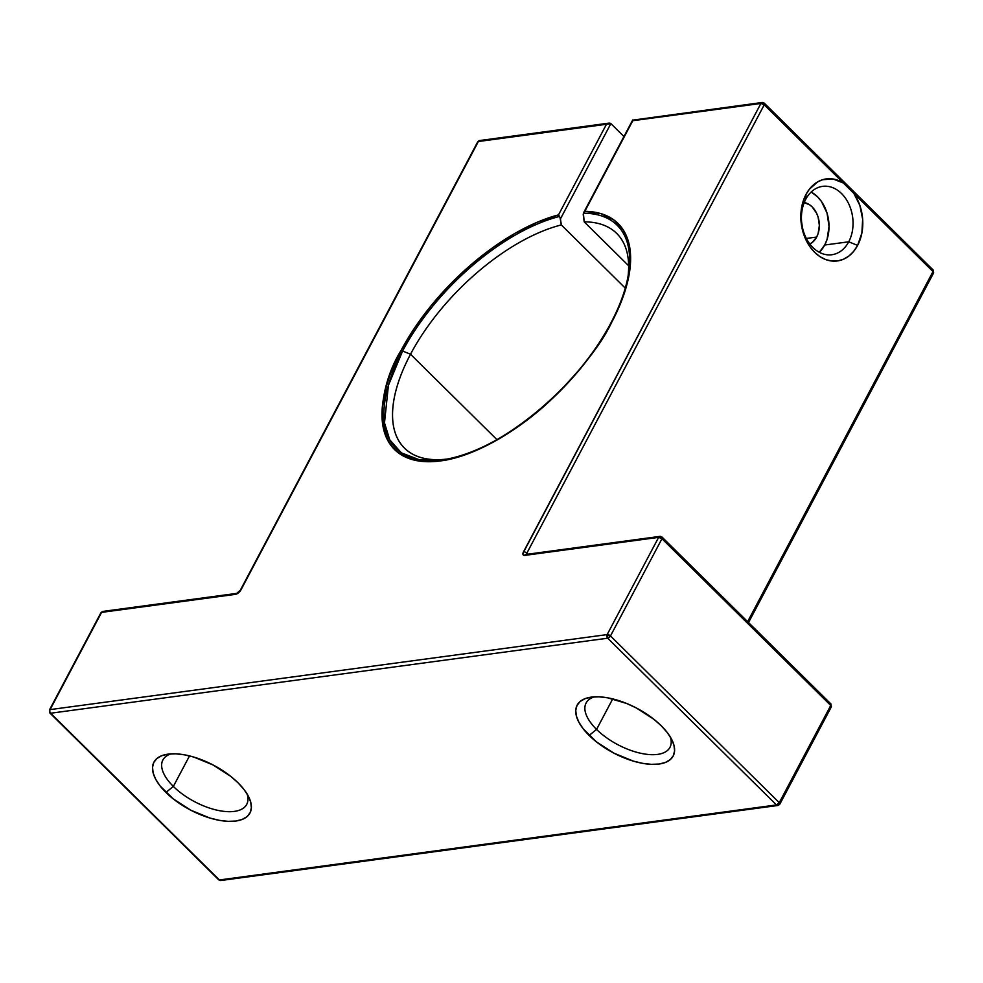 <?xml version="1.0" encoding="UTF-8"?>
<svg xmlns="http://www.w3.org/2000/svg" width="983" height="983" viewBox="0 0 983 983"><rect width="100%" height="100%" fill="white"/><g stroke="black" fill="none" stroke-linecap="round" stroke-linejoin="round"><path stroke-width="1.47" d="M527.871 554.166L526.851 553.159A2.593 1.253 134.7 0 0 526.569 554.424A2.593 1.253 134.7 0 1 526.851 553.159L527.871 554.166L526.851 553.159L764.221 104.825A2.593 1.204 -152.1 0 0 760.903 103.461L632.782 120.712L584.811 211.32A158.902 76.613 134.7 0 1 611.684 322.338A2.593 1.204 -152.1 0 0 611.008 322.719C578.225 387.191 498.504 452.389 444.255 459.577A157.071 75.728 134.7 0 1 402.612 351.017A2.593 1.204 27.9 0 0 400.929 350.71A2.593 1.204 27.9 0 1 402.612 351.017A157.071 75.728 134.7 0 1 559.511 216.444L558.504 214.872A158.902 76.613 -45.3 0 0 400.929 350.71C377.435 387.671 363.341 469.727 440.433 460.929C475.944 456.604 520.769 428.699 551.082 399.811C581.432 369.596 601.633 343.767 611.684 322.338L596.804 346.876L588.018 359.053L578.446 371.021L557.324 393.839L534.236 414.457L522.243 423.685L497.889 439.548L485.774 446.024L462.256 455.768L451.086 458.938L430.431 461.715L421.142 461.297L412.688 459.688L405.131 456.886L398.545 452.93L392.991 447.843L388.543 441.686L385.225 434.523L383.063 426.413L382.092 417.431L382.326 407.687L386.344 386.221L390.104 374.707L400.929 350.71L414.482 328.125L431.033 305.811L450.03 284.492L470.857 264.882L492.839 247.593L515.252 233.192L537.382 222.17L558.504 214.872A158.902 76.613 -45.3 0 0 400.929 350.71A2.593 1.204 27.9 0 1 402.612 351.017A157.071 75.728 134.7 0 1 559.511 216.444L558.504 214.872L606.474 124.263L478.365 141.515L239.901 591.422L235.416 594.359L101.581 612.384L50.096 709.603L607.162 634.588L658.635 537.357L524.811 555.383L523.005 554.523L522.956 553.306L760.903 103.461L632.782 120.712L584.811 211.32L600.846 213.63L613.797 219.922L623.259 230.022L628.899 243.587L630.558 260.188L628.162 279.258L621.797 300.208L611.684 322.338A2.593 1.204 -152.1 0 0 611.008 322.719A2.593 1.204 -152.1 0 0 610.934 322.965A157.071 75.728 134.7 0 1 444.255 459.577L419.864 459.958L401.396 452.868L389.723 439.806L384.488 422.874L388.42 385.336L402.612 351.017L410.513 354.249A150.927 72.767 -45.3 0 0 447.437 459.012A150.927 72.767 -45.3 0 1 404.529 448.137A150.927 72.767 -45.3 0 1 410.513 354.249L496.931 439.622L410.513 354.249A150.927 72.767 134.7 0 1 561.318 224.923L625.274 288.117L561.318 224.923L560.433 218.877L610.873 123.6L623.947 136.514L610.873 123.6L608.919 123.133L606.474 124.263L478.365 141.515A2.593 1.204 -152.1 0 0 477.689 141.896L240.982 589.837A5.173 2.494 134.7 0 1 235.416 594.359A2.593 1.917 -97.7 0 1 236.682 593.388L102.846 611.414L104.259 611.942A2.593 1.917 -97.7 0 0 101.581 612.384A2.593 1.204 -152.1 0 0 100.905 612.765L50.096 709.603A2.593 1.917 82.3 0 0 50.637 713.228L607.703 638.2L776.472 804.942L219.418 879.969L50.637 713.228L607.703 638.2L610.48 635.952L661.964 538.721L830.746 705.462L779.261 802.693L610.48 635.952L661.964 538.721A2.593 1.204 -152.1 0 0 658.635 537.357L661.964 538.721L661.326 536.927A2.593 1.917 82.3 0 0 659.9 536.386L658.635 537.357L524.811 555.383A5.173 2.494 134.7 0 1 523.521 551.795L760.903 103.461A2.593 1.917 -97.7 0 1 762.169 102.49A2.593 1.917 -97.7 0 1 763.582 103.031L764.221 104.825L843.377 183.022L833.08 178.992L822.636 179.705L817.733 181.83L809.304 189.301L806.011 194.437L805.741 199.303A34.503 25.632 82.3 0 0 812.941 247.556A34.503 25.632 82.3 0 0 848.734 241.793L857.606 245.418A41.397 30.768 -97.7 0 1 814.649 252.336A41.397 30.768 -97.7 0 1 806.011 194.437L803.16 201.257L801.403 208.789L800.826 216.739L803.209 232.713L809.943 246.745L814.649 252.336L820.019 256.686L825.831 259.623L831.876 261.036L837.921 260.876L843.733 259.131L849.079 255.887L853.772 251.255L857.606 245.418L861.87 233.094L862.656 219.246L859.879 205.472L853.858 193.368L933.002 271.566L747.645 621.649L933.002 271.566A2.593 1.253 -45.3 0 0 933.1 269.956L932.363 269.772L932.904 273.397A2.593 1.204 -152.1 0 0 933.002 271.566L747.645 621.649M628.076 276.186A150.927 72.767 -45.3 0 0 584.197 221.851A150.927 72.767 -45.3 0 1 616.685 233.401A150.927 72.767 -45.3 0 1 628.076 276.186A150.927 72.767 -45.3 0 0 584.197 221.851L583.398 213.225A157.071 75.728 134.7 0 1 628.592 272.991L627.658 279.27M167.282 754.244L167.221 754.256A54.335 25.214 -152.1 0 1 237.972 782.738L230.673 776.3L213.09 764.971L193.811 757.07L184.448 754.821L175.76 753.826L168.081 754.133L161.703 755.718L156.875 758.532L153.766 762.464L152.525 767.367L153.176 773.031L155.695 779.261L159.996 785.822L173.217 798.872L190.8 810.213L210.079 818.102L219.442 820.35L228.13 821.346L235.809 821.038L242.187 819.453L247.016 816.64L250.124 812.708L251.365 807.817L250.714 802.14L248.195 795.911L243.895 789.349L237.972 782.738A54.335 25.214 27.9 0 1 249.031 797.569A54.335 25.214 27.9 0 1 227.048 821.284A54.335 25.214 27.9 0 1 165.918 792.433L173.352 786.425A47.43 22.007 -152.1 0 0 224.554 811.43A47.43 22.007 -152.1 0 0 247.151 794.067A47.43 22.007 -152.1 0 1 246.721 804.377A47.43 22.007 -152.1 0 1 215.768 809.869A47.43 22.007 -152.1 0 1 173.352 786.425L189.51 755.902L173.352 786.425A47.43 22.007 27.9 0 1 162.883 759.994A47.43 22.007 27.9 0 1 171.177 753.838A47.43 22.007 27.9 0 0 173.352 786.425A47.43 22.007 -152.1 0 0 224.554 811.43A47.43 22.007 -152.1 0 0 247.151 794.067M590.513 697.254L590.439 697.254A54.335 25.214 -152.1 0 1 661.203 725.737L653.904 719.298L636.32 707.969L626.699 703.496L607.678 697.819L598.991 696.824L591.311 697.131L584.934 698.716L580.093 701.53L576.996 705.462L575.743 710.365L576.394 716.042L578.926 722.272L583.226 728.821L596.435 741.87L614.019 753.211L633.31 761.1L642.661 763.349L651.348 764.344L659.028 764.037L665.417 762.452L670.246 759.638L673.343 755.706L674.596 750.815L673.945 745.139L671.414 738.909L667.113 732.36L661.203 725.737A54.335 25.214 27.9 0 1 672.249 740.58A54.335 25.214 27.9 0 1 650.267 764.295A54.335 25.214 27.9 0 1 589.136 735.444L596.57 729.423A47.43 22.007 -152.1 0 0 647.772 754.428A47.43 22.007 -152.1 0 0 670.369 737.066A47.43 22.007 -152.1 0 1 669.951 747.387A47.43 22.007 -152.1 0 1 638.987 752.867A47.43 22.007 -152.1 0 1 596.57 729.423L612.728 698.901L596.57 729.423A47.43 22.007 27.9 0 1 586.114 702.992A47.43 22.007 27.9 0 1 594.408 696.849A47.43 22.007 27.9 0 0 596.57 729.423A47.43 22.007 -152.1 0 0 647.772 754.428A47.43 22.007 -152.1 0 0 670.369 737.066M819.281 252.287A34.503 25.632 82.3 0 0 824.712 245.025L819.281 252.287A34.503 25.632 82.3 0 0 824.712 245.025L848.734 241.793L857.606 245.418A41.397 30.768 82.3 0 0 853.858 193.368L933.002 271.566A2.593 1.253 -45.3 0 0 932.363 269.772M805.741 199.303A34.503 25.632 82.3 0 0 805.655 237.087A34.503 25.632 82.3 0 0 831.839 254.732A34.503 25.632 82.3 0 0 848.734 241.793L857.606 245.418A41.397 30.768 -97.7 0 1 814.649 252.336A41.397 30.768 -97.7 0 1 806.011 194.437L805.741 199.303A34.503 25.632 -97.7 0 1 822.636 186.352A34.503 25.632 -97.7 0 1 848.808 204.009A34.503 25.632 -97.7 0 1 848.734 241.793L824.712 245.025L827.096 239.348L829.038 226.434L827.047 213.127L821.432 201.441L817.512 196.772L811.172 192.041A34.503 25.632 82.3 0 1 824.712 245.025L848.734 241.793A34.503 25.632 -97.7 0 0 841.534 193.54A34.503 25.632 -97.7 0 0 805.741 199.303A34.503 25.632 82.3 0 0 812.941 247.556A34.503 25.632 82.3 0 0 848.734 241.793A34.503 25.632 -97.7 0 0 841.534 193.54A34.503 25.632 -97.7 0 0 805.741 199.303L806.011 194.437A41.397 30.768 82.3 0 1 843.377 183.022L933.002 271.566A2.593 1.204 -152.1 0 1 933.567 273.016L932.904 273.397M803.185 202.375L809.365 204.636L812.155 206.897L816.615 213.262L818.114 217.12L819.355 225.439L818.139 233.512L816.652 237.063A21.565 16.023 -97.7 0 0 804.241 202.523A21.565 16.023 -97.7 0 1 816.652 237.063L806.33 238.451L816.652 237.063A21.565 16.023 -97.7 0 1 809.832 244.005A21.565 16.023 -97.7 0 0 816.652 237.063L812.216 242.506L809.427 244.202M617.705 308.994A157.071 75.728 134.7 0 0 628.776 271.763A157.071 75.728 134.7 0 0 583.398 213.225L583.951 212.181L583.226 214.441L584.197 221.851L628.629 265.742L584.197 221.851L583.226 214.441L584.811 211.32A158.902 76.613 134.7 0 1 611.684 322.338A2.593 1.204 -152.1 0 0 610.934 322.965A157.071 75.728 134.7 0 1 441.674 459.958A157.071 75.728 134.7 0 1 402.612 351.017L410.513 354.249A150.927 72.767 134.7 0 1 561.318 224.923L560.433 218.877L610.873 123.6L623.947 136.514M590.439 697.254A54.335 25.214 -152.1 0 0 589.136 735.444L596.57 729.423L612.728 698.901M167.221 754.256A54.335 25.214 -152.1 0 0 165.918 792.433L173.352 786.425L189.51 755.902M447.437 459.012A150.927 72.767 -45.3 0 1 410.513 354.249L402.612 351.017A157.071 75.728 134.7 0 1 559.511 216.444L560.433 218.877L610.873 123.6L606.474 124.263L608.919 123.133L610.873 123.6M606.474 124.263L558.504 214.872L606.474 124.263L478.365 141.515L479.63 140.544A2.593 1.917 82.3 0 0 478.365 141.515L240.982 589.837A5.173 2.494 134.7 0 1 235.416 594.359L101.581 612.384L50.096 709.603L607.162 634.588A2.593 1.204 27.9 0 1 610.48 635.952L607.162 634.588L658.635 537.357L524.811 555.383A5.173 2.494 134.7 0 1 523.521 551.795L760.903 103.461L764.221 104.825L853.858 193.368A41.397 30.768 82.3 0 1 857.606 245.418M240.307 590.23A2.593 1.204 -152.1 0 1 240.982 589.837A2.593 1.204 -152.1 0 0 240.319 590.23L236.682 593.388A2.593 1.917 -97.7 0 0 235.416 594.359L101.581 612.384L102.846 611.414L100.905 612.765L49.433 709.984L49.9 713.044A2.593 1.253 -45.3 0 0 50.637 713.228A2.593 1.917 82.3 0 1 50.096 709.603A2.593 1.204 -152.1 0 0 49.433 709.984A2.593 1.204 -152.1 0 1 50.096 709.603L607.162 634.588L607.703 638.2L776.472 804.942A2.593 1.253 -45.3 0 0 779.261 802.693L610.48 635.952L661.964 538.721L830.746 705.462A2.593 1.253 -45.3 0 0 830.844 703.853L662.063 537.111A2.593 1.253 -45.3 0 0 661.326 536.927A2.593 1.917 82.3 0 0 658.635 537.357A2.593 1.917 82.3 0 1 659.9 536.386L662.063 537.111A2.593 1.253 -45.3 0 1 661.964 538.721L830.746 705.462L779.261 802.693A2.593 1.204 27.9 0 1 779.838 804.131L831.311 706.9A2.593 1.204 -152.1 0 0 830.746 705.462L830.635 707.293A2.593 1.204 -152.1 0 0 830.746 705.462L779.261 802.693L776.472 804.942L777.897 805.482A2.593 1.917 82.3 0 0 779.163 804.512L779.261 802.693L610.48 635.952A2.593 1.253 -45.3 0 1 607.703 638.2L776.472 804.942L219.418 879.969L50.637 713.228L607.703 638.2A2.593 1.253 -45.3 0 0 610.48 635.952A2.593 1.204 27.9 0 0 607.162 634.588A2.593 1.917 82.3 0 0 607.703 638.2A2.593 1.917 82.3 0 1 607.162 634.588L658.635 537.357A2.593 1.204 -152.1 0 1 661.964 538.721A2.593 1.253 -45.3 0 0 661.326 536.927M524.811 555.383A2.593 1.917 82.3 0 1 527.49 554.953A2.593 1.917 82.3 0 0 526.077 554.412A2.593 1.917 82.3 0 0 524.811 555.383A2.593 1.917 82.3 0 1 526.077 554.412L659.9 536.386M830.094 703.668L830.746 705.462A2.593 1.253 -45.3 0 0 830.094 703.668L830.844 703.853L831.311 706.9L830.635 707.293M806.011 194.437A41.397 30.768 82.3 0 1 843.377 183.022L764.221 104.825L526.851 553.159A2.593 1.204 -152.1 0 0 523.521 551.795A2.593 1.204 -152.1 0 1 526.851 553.159L764.221 104.825A2.593 1.253 -45.3 0 0 764.332 103.215A2.593 1.253 -45.3 0 0 763.582 103.031A2.593 1.917 -97.7 0 0 760.903 103.461L632.659 120.147L584.787 211.345M748.518 622.522L933.567 273.016L933.1 269.956L764.332 103.215L762.169 102.49L632.659 120.147M218.472 879.035A2.593 1.253 -45.3 0 0 219.418 879.969L776.472 804.942A2.593 1.917 82.3 0 0 777.897 805.482L220.831 880.51L218.668 879.785A2.593 1.253 -45.3 0 0 219.418 879.969A2.593 1.917 82.3 0 0 220.831 880.51L218.668 879.785L49.9 713.044A2.593 1.253 -45.3 0 0 50.637 713.228L219.418 879.969A2.593 1.917 82.3 0 0 222.06 879.613M762.169 102.49L760.903 103.461A2.593 1.204 -152.1 0 1 764.221 104.825A2.593 1.253 -45.3 0 0 763.582 103.031M628.592 272.991C626.294 288.252 620.433 304.828 611.008 322.719A2.593 1.204 -152.1 0 0 610.934 322.965M237.517 593.523L237.517 593.523A2.593 1.917 -97.7 0 0 235.416 594.359M100.966 613.539A2.593 1.204 -152.1 0 1 101.581 612.384A2.593 1.917 -97.7 0 1 102.846 611.414M558.504 214.884L560.003 217.304L561.318 224.923L625.274 288.117M608.919 123.133L610.05 123.158M240.331 590.894L240.331 590.894A2.593 1.204 -152.1 0 1 240.982 589.837M608.981 123.121L479.63 140.544L481.056 141.085A2.593 1.917 82.3 0 0 478.365 141.515A2.593 1.204 -152.1 0 0 477.75 142.67M400.929 350.71A158.902 76.613 -45.3 0 0 440.433 460.929A158.902 76.613 -45.3 0 0 611.684 322.338M583.951 212.181L583.398 213.225A157.071 75.728 134.7 0 1 611.168 322.522M165.918 792.433A54.335 25.214 -152.1 0 1 168.081 754.133A54.335 25.214 -152.1 0 1 237.972 782.738A54.335 25.214 27.9 0 1 235.809 821.038A54.335 25.214 27.9 0 1 165.918 792.433L173.352 786.425A47.43 22.007 27.9 0 1 171.177 753.838M589.136 735.444A54.335 25.214 -152.1 0 1 591.311 697.131A54.335 25.214 -152.1 0 1 661.203 725.737A54.335 25.214 27.9 0 1 659.028 764.037A54.335 25.214 27.9 0 1 589.136 735.444L596.57 729.423A47.43 22.007 27.9 0 1 594.408 696.849M561.318 224.923A150.927 72.767 134.7 0 0 410.513 354.249L496.931 439.622M806.33 238.451L816.652 237.063M584.197 221.851L628.629 265.742M824.712 245.025A34.503 25.632 82.3 0 0 811.172 192.041M843.377 183.022L853.858 193.368M559.511 216.444L560.433 218.877M50.096 709.603A2.593 1.917 82.3 0 0 50.637 713.228M779.163 804.512A2.593 1.917 82.3 0 1 776.472 804.942A2.593 1.253 -45.3 0 0 779.261 802.693A2.593 1.204 27.9 0 1 779.838 804.131L777.897 805.482M526.851 553.159A2.593 1.204 -152.1 0 0 523.521 551.795M633.752 120.516L632.782 120.712M450.533 458.57L444.255 459.577M526.077 554.412L526.741 554.768M632.696 120L583.619 212.684M479.63 140.544L477.689 141.896L240.319 590.23"/></g></svg>
